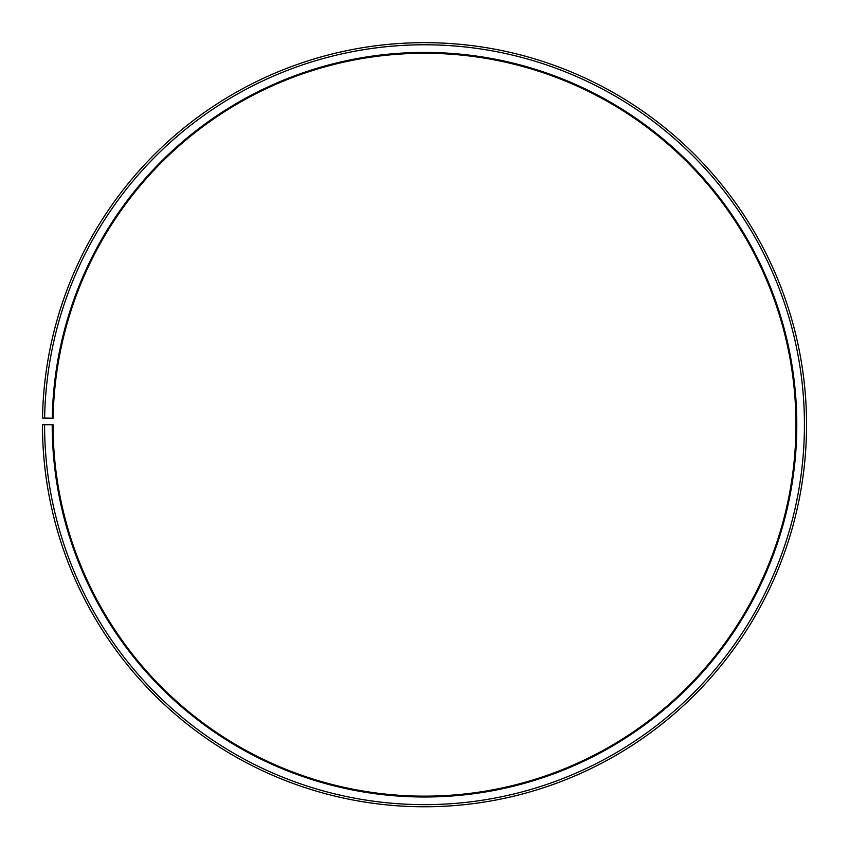 <?xml version="1.0" encoding="UTF-8"?>
<svg xmlns="http://www.w3.org/2000/svg" width="849" height="849" viewBox="0 0 849 849"><rect width="100%" height="100%" fill="white"/><g stroke="black" fill="none" stroke-linecap="round" stroke-linejoin="round"><path stroke-width="1.27" d="M795.938 424.712A371.438 371.438 0 0 0 427.737 53.285A371.438 371.438 0 0 0 53.116 418.228L52.267 418.207A372.287 372.287 0 0 1 427.747 52.436A372.287 372.287 0 0 1 796.786 424.712A372.287 372.287 0 0 1 424.5 796.999A372.287 372.287 0 0 1 52.214 424.712L53.062 424.712A371.438 371.438 0 0 0 424.5 796.15A371.438 371.438 0 0 0 795.938 424.712M44.626 418.079L42.503 418.037A382.05 382.05 0 0 1 427.832 42.673A382.05 382.05 0 0 1 806.55 424.712A382.05 382.05 0 0 1 424.5 806.762A382.05 382.05 0 0 1 42.45 424.712L44.572 424.712A379.928 379.928 0 0 0 424.5 804.64A379.928 379.928 0 0 0 804.428 424.712A379.928 379.928 0 0 0 427.811 44.795A379.928 379.928 0 0 0 44.626 418.079L52.267 418.207M44.572 424.712L52.214 424.712"/></g></svg>
